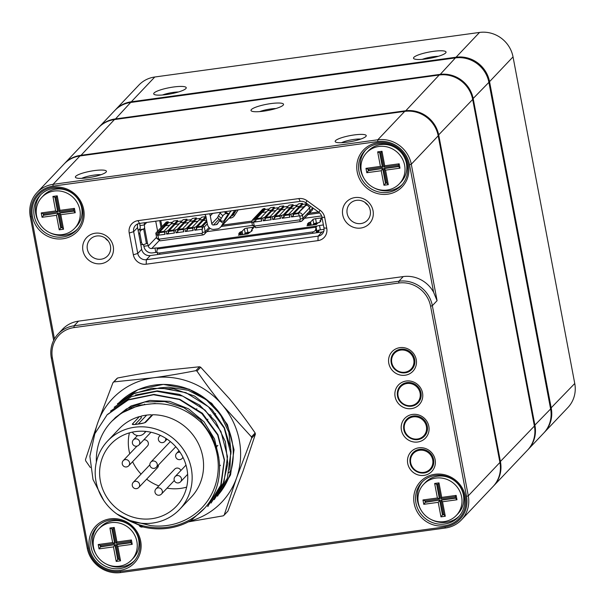 <?xml version="1.0" encoding="UTF-8"?>
<svg xmlns="http://www.w3.org/2000/svg" width="605" height="605" viewBox="0 0 605 605"><rect width="100%" height="100%" fill="white"/><g stroke="black" fill="none" stroke-linecap="round" stroke-linejoin="round"><path stroke-width="0.91" d="M131.603 559.958L133.395 558.067A22.574 21.425 -136.5 0 0 138.658 539.569A22.574 21.425 -136.5 0 0 122.936 521.714A22.574 21.425 -136.5 0 0 100.627 527.008L98.834 528.906A22.574 21.425 -136.5 0 0 100.475 559.98A22.574 21.425 -136.5 0 0 131.603 559.958A22.574 21.425 -136.5 0 0 136.866 541.46A22.574 21.425 -136.5 0 0 121.144 523.605A22.574 21.425 -136.5 0 0 98.834 528.906M99.031 548.886L98.207 544.53L112.643 542.549L109.898 528.036L114.224 527.439L116.969 541.959L131.406 539.978L132.223 544.334L117.793 546.315L120.539 560.827L116.205 561.425L113.46 546.905L99.031 548.886L100.854 546.549L100.634 545.392M113.46 546.905L114.958 544.916L117.703 559.428L119.147 559.232L116.402 544.712L130.831 542.738L130.559 541.286L116.13 543.26L113.385 528.747L111.94 528.944L114.685 543.464L100.248 545.445L100.528 546.897L115.283 544.568L100.854 546.549M116.205 561.425L118.028 559.088L115.283 544.568M119.087 558.937L118.028 559.088M117.793 546.315L116.402 544.712L116.727 544.371L130.778 542.443M112.643 542.549L114.685 543.464L115.011 543.116L112.326 528.891M130.831 542.738L132.223 544.334M130.559 541.286L131.406 539.978M120.539 560.827L119.147 559.232M116.13 543.26L116.969 541.959M113.385 528.747L114.224 527.439M111.94 528.944L109.898 528.036M98.207 544.53L100.248 545.445M456.352 515.392L458.151 513.501A22.574 21.425 -136.5 0 0 463.415 495.003A22.574 21.425 -136.5 0 0 447.692 477.148A22.574 21.425 -136.5 0 0 425.375 482.442L423.583 484.34A22.574 21.425 -136.5 0 0 425.232 515.415A22.574 21.425 -136.5 0 0 456.352 515.392A22.574 21.425 -136.5 0 0 461.623 496.894A22.574 21.425 -136.5 0 0 445.9 479.039A22.574 21.425 -136.5 0 0 423.583 484.34M423.78 504.32L422.955 499.964L437.392 497.983L434.647 483.471L438.98 482.873L441.726 497.393L456.155 495.412L456.979 499.768L442.542 501.749L445.288 516.262L440.962 516.859L438.217 502.339L423.78 504.32L425.602 501.984L425.383 500.827M438.217 502.339L439.714 500.35L442.452 514.863L443.896 514.666L441.151 500.146L455.588 498.165L455.315 496.72L440.879 498.694L438.133 484.181L436.697 484.378L439.434 498.898L425.005 500.88L425.277 502.324L440.039 500.002L425.602 501.984M440.962 516.859L442.777 514.522L440.039 500.002M443.843 514.371L442.777 514.522M442.542 501.749L441.151 500.146L441.484 499.806L455.535 497.877M437.392 497.983L439.434 498.898L439.759 498.55L437.075 484.325M455.588 498.165L456.979 499.768M455.315 496.72L456.155 495.412M445.288 516.262L443.896 514.666M440.879 498.694L441.726 497.393M438.133 484.181L438.98 482.873M436.697 484.378L434.647 483.471M422.955 499.964L425.005 500.88M399.368 183.791L401.16 181.901A22.574 21.425 -136.5 0 0 406.431 163.395A22.574 21.425 -136.5 0 0 390.709 145.54A22.574 21.425 -136.5 0 0 368.392 150.842L366.6 152.732A22.574 21.425 -136.5 0 0 368.248 183.814A22.574 21.425 -136.5 0 0 399.368 183.791A22.574 21.425 -136.5 0 0 404.632 165.294A22.574 21.425 -136.5 0 0 388.917 147.431A22.574 21.425 -136.5 0 0 366.6 152.732M366.796 172.72L365.972 168.364L380.409 166.383L377.664 151.863L381.997 151.273L384.735 165.785L399.171 163.804L399.996 168.16L385.559 170.141L388.304 184.661L383.971 185.251L381.233 170.739L366.796 172.72L368.619 170.376L368.4 169.218M381.233 170.739L382.723 168.742L385.468 183.262L386.913 183.058L384.167 168.545L398.604 166.564L398.332 165.112L383.895 167.093L381.15 152.573L379.706 152.778L382.451 167.29L368.022 169.271L368.294 170.723L383.056 168.402L368.619 170.376M383.971 185.251L385.793 182.914L383.056 168.402M386.86 182.77L385.793 182.914M385.559 170.141L384.167 168.545L384.493 168.198L398.551 166.269M380.409 166.383L382.451 167.29L382.776 166.95L380.091 152.725M398.604 166.564L399.996 168.16M398.332 165.112L399.171 163.804M388.304 184.661L386.913 183.058M383.895 167.093L384.735 165.785M381.15 152.573L381.997 151.273M379.706 152.778L377.664 151.863M365.972 168.364L368.022 169.271M74.619 228.357L76.412 226.467A22.574 21.425 -136.5 0 0 81.675 207.961A22.574 21.425 -136.5 0 0 65.953 190.106A22.574 21.425 -136.5 0 0 43.643 195.407L41.851 197.298A22.574 21.425 -136.5 0 0 43.492 228.38A22.574 21.425 -136.5 0 0 74.619 228.357A22.574 21.425 -136.5 0 0 79.883 209.859A22.574 21.425 -136.5 0 0 64.16 191.997A22.574 21.425 -136.5 0 0 41.851 197.298M42.047 217.286L41.223 212.93L55.652 210.948L52.915 196.428L57.241 195.838L59.986 210.351L74.423 208.37L75.239 212.726L60.81 214.707L63.548 229.227L59.222 229.817L56.477 215.304L42.047 217.286L43.87 214.941L43.651 213.784M56.477 215.304L57.974 213.308L60.719 227.828L62.164 227.624L59.419 213.111L73.848 211.13L73.576 209.678L59.146 211.659L56.401 197.139L54.957 197.343L57.702 211.856L43.265 213.837L43.537 215.289L58.299 212.968L43.87 214.941M59.222 229.817L61.044 227.48L58.299 212.968M62.103 227.336L61.044 227.48M60.81 214.707L59.419 213.111L59.744 212.763L73.795 210.835M55.652 210.948L57.702 211.856L58.027 211.516L55.335 197.29M73.848 211.13L75.239 212.726M73.576 209.678L74.423 208.37M63.548 229.227L62.164 227.624M59.146 211.659L59.986 210.351M56.401 197.139L57.241 195.838M54.957 197.343L52.915 196.428M41.223 212.93L43.265 213.837M445.484 527.999L120.728 572.564A29.35 27.853 43.5 0 1 87.233 548.122L51.304 357.963A29.35 27.853 43.5 0 1 58.148 333.915A29.35 27.853 43.5 0 1 74.097 325.793L398.854 281.227A29.35 27.853 43.5 0 1 432.348 305.669L468.278 495.835A29.35 27.853 43.5 0 1 461.433 519.884A29.35 27.853 43.5 0 1 445.484 527.999L444.879 526.894A27.845 26.423 -136.5 0 0 466.508 496.372L430.579 306.213A27.845 26.423 -136.5 0 0 398.801 283.019L74.044 327.585A27.845 26.423 -136.5 0 0 52.423 358.107L88.353 548.266A27.845 26.423 -136.5 0 0 120.13 571.46L444.879 526.894M347.278 142.175A15.806 3.017 169.3 0 1 335.586 142.016A15.806 3.017 169.3 0 1 350.144 135.596A15.806 3.017 169.3 0 1 366.048 136.261A15.806 3.017 169.3 0 1 347.278 142.175M87.475 177.825A15.806 3.017 169.3 0 1 75.784 177.666A15.806 3.017 169.3 0 1 90.342 171.253A15.806 3.017 169.3 0 1 106.246 171.911A15.806 3.017 169.3 0 1 87.475 177.825M461.433 519.884L493.075 486.496A29.35 27.853 -136.5 0 0 499.919 462.447L438.202 135.83A29.35 27.853 -136.5 0 0 404.707 111.388L79.958 155.954A29.35 27.853 -136.5 0 0 64.009 164.076L37.094 192.466A29.35 27.853 43.5 0 1 53.043 184.351L377.8 139.785A29.35 27.853 43.5 0 1 411.294 164.227L437.075 300.677L433.619 292.276L409.524 164.772A27.845 26.423 -136.5 0 0 377.747 141.578L52.998 186.143A27.845 26.423 -136.5 0 0 31.369 216.666L54.458 338.853M113.241 246.386A15.806 14.996 43.5 0 1 93.004 262.706A15.806 14.996 43.5 0 1 88.012 236.305A15.806 14.996 43.5 0 1 113.241 246.386M373.043 210.729A15.806 14.996 43.5 0 1 352.806 227.049A15.806 14.996 43.5 0 1 347.815 200.648A15.806 14.996 43.5 0 1 373.043 210.729M324.719 217.52L326.753 228.251A11.291 10.708 43.5 0 1 317.98 240.624L146.221 264.196A11.291 10.708 43.5 0 1 133.342 254.796L129.228 233.023A11.291 10.708 43.5 0 1 137.993 220.651L298.772 198.584A11.291 10.708 43.5 0 1 307.03 200.724L320.098 210.26A11.291 10.708 43.5 0 1 324.719 217.52L321.928 217.157A7.525 7.139 -136.5 0 0 318.843 212.31L305.782 202.781A7.525 7.139 -136.5 0 0 300.277 201.352L139.498 223.419A7.525 7.139 -136.5 0 0 135.407 225.499A7.525 7.139 -136.5 0 0 133.652 231.662L137.766 253.442A7.525 7.139 -136.5 0 0 146.35 259.704L318.109 236.139A7.525 7.139 -136.5 0 0 322.2 234.052A7.525 7.139 -136.5 0 0 323.955 227.888L321.928 217.157M408.443 164.915A26.711 25.35 43.5 0 1 374.23 192.503A26.711 25.35 43.5 0 1 365.798 147.877A26.711 25.35 43.5 0 1 408.443 164.915M83.687 209.481A26.711 25.35 43.5 0 1 49.474 237.069A26.711 25.35 43.5 0 1 41.042 192.443A26.711 25.35 43.5 0 1 83.687 209.481M58.148 333.915L62.549 329.264A29.35 27.853 43.5 0 1 78.506 321.149L403.255 276.576A29.35 27.853 43.5 0 1 433.619 292.276M89.434 548.122A26.711 25.35 43.5 0 1 123.647 520.534A26.711 25.35 43.5 0 1 132.079 565.161A26.711 25.35 43.5 0 1 89.434 548.122M414.183 503.557A26.711 25.35 43.5 0 1 448.396 475.969A26.711 25.35 43.5 0 1 456.836 520.595A26.711 25.35 43.5 0 1 414.183 503.557M388.803 363.325A14.301 13.567 43.5 0 1 407.112 348.556A14.301 13.567 43.5 0 1 411.627 372.446A14.301 13.567 43.5 0 1 388.803 363.325M395.11 396.714A14.301 13.567 43.5 0 1 413.419 381.944A14.301 13.567 43.5 0 1 417.934 405.834A14.301 13.567 43.5 0 1 395.11 396.714M401.417 430.102A14.301 13.567 43.5 0 1 419.726 415.333A14.301 13.567 43.5 0 1 424.241 439.222A14.301 13.567 43.5 0 1 401.417 430.102M407.725 463.483A14.301 13.567 43.5 0 1 426.041 448.721A14.301 13.567 43.5 0 1 430.548 472.603A14.301 13.567 43.5 0 1 407.725 463.483M53.648 340.35L30.25 216.522A29.35 27.853 43.5 0 1 37.094 192.466M137.819 223.858A7.525 7.139 -136.5 0 0 137.562 227.533L141.676 249.305A7.525 7.139 -136.5 0 0 150.267 255.575L322.026 232.002A7.525 7.139 -136.5 0 0 323.705 231.564M317.383 223.434L313.692 223.941M248.829 232.842L245.138 233.349M415.953 503.012A25.206 23.92 -136.5 0 0 433.513 522.954A25.206 23.92 -136.5 0 0 458.431 517.033A25.206 23.92 -136.5 0 0 456.586 482.329A25.206 23.92 -136.5 0 0 421.836 482.351A25.206 23.92 -136.5 0 0 415.953 503.012M422.676 481.512A25.206 23.92 -136.5 0 0 417.586 501.288A25.206 23.92 -136.5 0 0 420.974 510.007M430.858 519.377A25.206 23.92 -136.5 0 0 459.218 516.156M91.204 547.578A25.206 23.92 -136.5 0 0 108.756 567.52A25.206 23.92 -136.5 0 0 133.675 561.599A25.206 23.92 -136.5 0 0 131.837 526.894A25.206 23.92 -136.5 0 0 97.08 526.917A25.206 23.92 -136.5 0 0 91.204 547.578M97.919 526.078A25.206 23.92 -136.5 0 0 92.837 545.854A25.206 23.92 -136.5 0 0 96.225 554.573M106.109 563.943A25.206 23.92 -136.5 0 0 134.469 560.722M34.22 215.97A25.206 23.92 -136.5 0 0 51.773 235.912A25.206 23.92 -136.5 0 0 76.691 229.998A25.206 23.92 -136.5 0 0 82.575 209.338A25.206 23.92 -136.5 0 0 65.015 189.395A25.206 23.92 -136.5 0 0 40.096 195.317A25.206 23.92 -136.5 0 0 34.22 215.97M39.234 222.965A25.206 23.92 43.5 0 1 35.854 214.253A25.206 23.92 43.5 0 1 40.936 194.477M77.485 229.113A25.206 23.92 43.5 0 1 49.126 232.335M358.969 171.404A25.206 23.92 -136.5 0 0 376.529 191.346A25.206 23.92 -136.5 0 0 401.44 185.432A25.206 23.92 -136.5 0 0 407.324 164.772A25.206 23.92 -136.5 0 0 389.771 144.829A25.206 23.92 -136.5 0 0 364.853 150.751A25.206 23.92 -136.5 0 0 358.969 171.404M363.991 178.399A25.206 23.92 43.5 0 1 360.603 169.687A25.206 23.92 43.5 0 1 365.692 149.911M402.234 184.548A25.206 23.92 43.5 0 1 373.875 187.769M370.252 210.366A12.04 11.427 -136.5 0 0 361.866 200.837A12.04 11.427 -136.5 0 0 349.97 203.666A12.04 11.427 -136.5 0 0 350.847 220.243A12.04 11.427 -136.5 0 0 367.447 220.235A12.04 11.427 -136.5 0 0 370.252 210.366M364.974 202.38A12.04 11.427 -136.5 0 0 367.931 205.171M87.354 249.184A12.04 11.427 -136.5 0 0 95.741 258.713A12.04 11.427 -136.5 0 0 107.645 255.885A12.04 11.427 -136.5 0 0 110.45 246.016A12.04 11.427 -136.5 0 0 102.064 236.495A12.04 11.427 -136.5 0 0 90.168 239.323A12.04 11.427 -136.5 0 0 87.354 249.184M108.129 240.828A12.04 11.427 43.5 0 1 105.172 238.03M360.792 139.059A12.04 2.299 -10.7 0 0 341.5 142.704M100.99 174.716A12.04 2.299 -10.7 0 0 81.698 178.362M144.338 404.556A48.914 46.419 43.5 0 1 144.61 404.125M144.217 404.579A48.914 46.419 43.5 0 1 144.497 404.14M131.164 408.405A60.197 57.135 43.5 0 1 131.368 407.793M129.712 408.995A60.197 57.135 43.5 0 1 129.931 408.405M220.825 491.608A69.227 65.703 43.5 0 1 218.753 492.871M207.961 419.174L207.893 419.235A4.515 4.288 -136.5 0 0 207.621 419.552M196.421 409.078A4.515 4.288 -136.5 0 0 196.859 408.753M220.28 465.427A48.914 46.419 43.5 0 1 219.645 466.077A48.914 46.419 43.5 0 0 220.439 465.253M121.968 399.958A68.1 64.629 -136.5 0 0 121.272 400.964M231.171 470.161A60.197 57.135 43.5 0 1 228.796 472.845M107.849 414.372L128.653 399.58L153.957 394.415L179.798 399.3L202.388 413.268L217.944 434.685L224.478 459.838L221.158 484.892L207.954 505.946M135.467 395.012L157.27 390.898L179.443 394.415L199.514 405.048L215.478 421.299L225.385 441.62L227.782 463.611L222.927 484.734L210.994 503.11L224.024 481.761L227.518 456.662L220.931 431.478L205.178 410.243L182.71 396.086L156.808 391.291L131.512 396.562L110.511 411.143M114.262 407.362L131.217 394.543L151.794 388.289L173.665 388.811L194.507 396.025L211.984 409.57L224.425 427.788L230.739 448.645L229.9 470.062M116.81 513.94L142.825 526.894A68.1 64.629 -136.5 0 0 191.203 520.33L204.709 508.094A66.974 63.555 -136.5 0 1 167.789 527.182A66.974 63.555 -136.5 0 1 126.679 519.476M217.482 496.198L230.55 474.94L234.037 449.749L227.442 424.642L211.72 403.323L189.221 389.219L163.342 384.387L138.038 389.65L117.438 403.83M214.238 499.647L227.314 478.336L230.762 453.198L224.198 428.06L208.43 406.779L185.962 392.668L160.083 387.828L134.779 393.114L114.171 407.278M207.719 506.551L220.742 485.248L224.281 460.118L217.649 434.942L201.949 413.699L179.435 399.519L153.579 394.747L128.245 399.981L107.259 414.606L94.819 433.74L89.873 456.283L93.011 479.5L103.826 500.577M142.825 526.894L126.218 519.279M175.684 446.634A3.766 3.569 43.5 0 1 175.11 447.443L156.355 467.234A3.766 3.569 -136.5 0 0 152.936 461.018A3.766 3.569 -136.5 0 0 150.895 462.061A3.766 3.766 0 0 0 151.038 467.378A3.766 3.766 0 0 0 156.355 467.234A3.766 3.569 -136.5 0 1 154.313 468.278M150.895 462.061L169.65 442.27A3.766 3.569 43.5 0 1 170.429 441.658M143.778 439.858A3.766 3.569 43.5 0 1 147.454 446.029L128.691 465.82A3.766 3.569 -136.5 0 0 125.28 459.603A3.766 3.569 -136.5 0 0 123.231 460.639A3.766 3.766 0 0 0 123.375 465.963A3.766 3.766 0 0 0 128.691 465.82A3.766 3.569 -136.5 0 1 126.649 466.856M158.404 465.071A3.766 3.569 43.5 0 1 157.474 467.733L138.719 487.524A3.766 3.569 -136.5 0 0 135.301 481.308A3.766 3.569 -136.5 0 0 133.259 482.351A3.766 3.766 0 0 0 133.403 487.668A3.766 3.766 0 0 0 138.719 487.524A3.766 3.569 -136.5 0 1 136.677 488.568M159.387 495.132A3.766 3.569 -136.5 0 0 162.306 491.003A3.766 3.569 -136.5 0 0 155.969 488.916L174.724 469.125A3.766 3.569 43.5 0 1 180.865 470.539M186.65 487.123A45.148 42.849 43.5 0 1 180.608 488.401A45.148 42.849 43.5 0 1 167.056 488.152M158.812 485.913A45.148 42.849 43.5 0 1 146.652 479.152M141.063 474.116A45.148 42.849 43.5 0 1 132.601 461.691M129.75 453.765A45.148 42.849 43.5 0 1 129.41 432.87M151.9 518.689A45.148 42.849 43.5 0 1 105.278 494.693A45.148 42.849 43.5 0 1 110.904 444.085A45.148 42.849 43.5 0 1 135.444 431.599A45.148 42.849 43.5 0 1 182.075 455.595A45.148 42.849 43.5 0 1 176.448 506.204A45.148 42.849 43.5 0 1 151.9 518.689M134.628 427.243A49.663 47.137 43.5 0 1 185.916 453.644A49.663 47.137 43.5 0 1 179.723 509.304A49.663 47.137 43.5 0 1 152.725 523.045A49.663 47.137 43.5 0 1 101.436 496.644A49.663 47.137 43.5 0 1 107.629 440.984A49.663 47.137 43.5 0 1 134.628 427.243M135.081 424.415L141.351 417.798A1.505 1.429 -136.5 0 0 139.43 416.588L132.419 423.992C131.898 424.718 133.607 424.77 137.562 424.143C141.744 423.651 144.497 422.986 145.813 422.154L144.731 422.653M141.351 417.798L141.041 416.157A49.663 47.137 43.5 0 1 151.144 414.773L151.318 415.695M107.629 440.984L119.049 428.937A49.663 47.137 43.5 0 1 139.43 416.588M151.742 415.249A1.505 1.429 43.5 0 1 152.831 414.75A49.663 47.137 43.5 0 1 198.909 444.705A49.663 47.137 43.5 0 1 191.142 497.265L179.723 509.304M96.361 462.137A60.197 57.135 -136.5 0 1 111.403 421.685A60.197 57.135 -136.5 0 1 138.447 406.106C161.724 400.003 182.597 405.411 201.072 422.343A64.712 61.415 43.5 0 1 215.183 485.633A64.712 61.415 43.5 0 1 166.889 525.518A64.712 61.415 43.5 0 1 150.811 525.647L141.842 523.295M128.033 520.035L150.811 525.647M201.072 422.343C224.334 445.711 225.771 485.225 204.709 508.094M114.375 418.554L126.422 408.942L144.769 401.985L164.636 401.561L183.822 407.649L200.179 419.575L211.871 435.955L215.698 445.719M160.136 387.828L168.5 387.162L188.276 390.316L206.199 399.671L220.228 414.236L228.834 432.242L231.034 451.731L230.823 454.302M218.851 457.66L214.533 438.943L204.029 421.821L188.526 408.829L169.778 401.38L149.851 400.412L131.013 405.985L115.26 417.616M155.243 403.459L139.089 405.244L121.227 413.223L112.001 421.065M94.872 433.619A75.247 71.413 43.5 0 1 97.806 422.653A75.247 71.413 43.5 0 1 153.451 377.785A75.247 71.413 43.5 0 1 222.806 405.494A75.247 71.413 43.5 0 1 236.517 478.079A75.247 71.413 43.5 0 1 189.758 521.147M219.018 493.907A67.722 64.274 -136.5 0 0 223.706 419.189A67.722 64.274 -136.5 0 0 154.82 385.037A67.722 64.274 -136.5 0 0 118.852 402.907M117.574 378.012C133.161 375.002 147.295 372.627 159.97 370.895L199.544 366.766L195.846 370.668C180.26 373.678 166.125 376.053 153.451 377.785L113.876 381.914L117.574 378.012A86.538 82.129 43.5 0 0 116.667 378.745L112.969 382.655L97.806 422.653L85.471 459.664A86.538 82.129 43.5 0 0 85.698 460.859L90.357 467.529M139.498 525.949L140.171 526.622A86.538 82.129 43.5 0 0 141.305 527.076L143.052 526.947M224.183 515.097L236.517 478.079L251.68 438.08L255.378 434.178L243.044 471.197L227.881 511.195L224.183 515.097A86.538 82.129 43.5 0 1 223.275 515.831L188.397 521.865M112.969 382.655A86.538 82.129 43.5 0 1 113.876 381.914M222.806 405.494C214.359 395.322 205.753 383.865 196.98 371.122L200.679 367.22L229.325 398.612C237.773 408.783 246.379 420.241 255.151 432.983L251.453 436.893L222.806 405.494M195.846 370.668A86.538 82.129 43.5 0 1 196.98 371.122M251.453 436.893A86.538 82.129 43.5 0 1 251.68 438.08M255.151 432.983A86.538 82.129 43.5 0 1 255.378 434.178M199.544 366.766A86.538 82.129 43.5 0 1 200.679 367.22M209.852 414.985A6.02 5.71 43.5 0 1 210.268 414.614M214.76 413.465A6.02 5.71 43.5 0 1 215.607 413.669M217.059 446.566A6.02 5.71 43.5 0 1 216.454 447.14M217.868 445.371A6.02 5.71 43.5 0 1 216.439 445.938M196.338 217.906L196.534 218.927L187.89 228.047L187.149 230.323L186.718 228.062L196.338 217.906L192.443 218.443L189.667 221.37L193.57 220.833L193.759 221.853L197.918 221.279L193.759 221.853L193.57 220.833L189.667 221.37L182.823 228.599L183.814 231.738L176.025 232.812L177.764 231.617L177.333 229.348L184.185 222.126L180.29 222.655L173.438 229.885L174.437 233.031L166.64 234.097L166.148 231.488L164.56 231.7L164.061 231.171L170.905 223.948L174.807 223.411L170.905 223.948L173.68 221.022L177.575 220.485L177.772 221.498L181.923 220.931M201.609 226.164L197.268 226.762L203.144 220.56L206.623 220.084L203.144 220.56L202.947 219.547L199.053 220.084L192.201 227.314L193.199 230.452L185.402 231.526L184.911 228.909L183.323 229.129L182.823 228.599M192.231 227.45L187.89 228.047M186.718 228.062L184.911 228.909M202.365 228.093L201.707 226.157L202.94 225.99L203.552 226.489L202.365 228.093L202.562 229.136L201.586 226.02L206.721 220.606M197.268 226.762L196.527 229.038L196.103 226.777L202.947 219.547L203.144 220.56L206.154 217.603M196.103 226.777L192.708 227.843L192.201 227.314M166.64 234.097L168.379 232.902L169.128 230.618L174.996 224.425L174.807 223.411L174.996 224.425L179.156 223.858L174.996 224.425L177.772 221.498M168.379 232.902L167.956 230.641L177.575 220.485M169.128 230.618L173.469 230.029M186.96 219.199L183.065 219.728L180.29 222.655L184.185 222.126L186.96 219.199L187.149 220.212L184.381 223.139L184.185 222.126L184.381 223.139L188.533 222.564L184.381 223.139L178.505 229.333L177.764 231.617M182.846 228.735L178.505 229.333M177.333 229.348L173.945 230.414L173.438 229.885M168.387 222.791L165.611 225.71L169.771 225.143L165.611 225.71L159.743 231.912L159.002 234.188L158.571 231.927L165.422 224.697L163.91 224.909L165.422 224.697L165.611 225.71L165.422 224.697L168.198 221.77L168.387 222.791L172.546 222.216M158.571 231.927L157.118 234.309L155.878 233.031L155.961 233.628L155.878 233.031L163.252 225.241A1.202 1.142 43.5 0 1 163.91 224.909A1.202 1.142 -136.5 0 0 163.252 225.241L166.027 222.315A1.202 1.142 -136.5 0 1 166.678 221.982L168.198 221.77M167.956 230.641L166.148 231.488M164.56 231.7L165.052 234.316L164.061 231.171M159.743 231.912L164.084 231.314M155.878 233.031L166.678 221.982M201.949 233.273A2.261 0.567 82.2 0 0 202.743 234.99L160.166 240.835A2.261 0.567 82.2 0 1 159.372 239.119L201.949 233.273A0.756 0.711 43.5 0 0 202.531 232.449A2.261 0.431 -10.7 0 0 205.186 231.632L204.309 226.988L203.552 226.489M165.052 234.316L157.315 235.345L157.118 234.309M157.315 235.345L159.002 234.188M159.879 232.638L164.22 232.04M202.562 229.136A2.231 0.673 167.5 0 1 201.934 229.257L194.787 230.233L194.296 227.624M192.708 227.843L193.199 230.452M183.323 229.129L183.814 231.738M175.526 230.195L176.025 232.812M173.945 230.414L174.437 233.031M169.264 231.344L173.605 230.755M182.982 229.461L178.641 230.059M187.149 230.323L185.402 231.526M192.367 228.176L188.026 228.773M196.527 229.038L194.787 230.233M201.745 226.89L197.404 227.488M279.691 216.197L275.351 216.787L274.466 218.345L274.042 216.076L280.894 208.854L276.992 209.383L270.14 216.613L271.138 219.759L263.341 220.825L265.088 219.63L264.657 217.369L271.509 210.139L267.614 210.676L271.509 210.139L271.698 211.153L271.509 210.139L274.284 207.213L274.473 208.226L278.633 207.659M279.525 215.327L289.145 205.171L293.047 204.641L290.271 207.56L286.377 208.097L290.271 207.56L290.46 208.581L294.62 208.007L290.46 208.581L290.271 207.56L283.42 214.79L280.024 215.856L279.525 215.327L280.523 218.473L272.726 219.539L274.466 218.345M280.024 215.856L280.523 218.473M283.42 214.79L283.851 217.059L282.112 218.254L281.612 215.637M289.069 214.904L284.728 215.501L283.851 217.059M288.91 214.041L298.53 203.885L302.424 203.348L299.656 206.275L295.754 206.812L299.656 206.275L299.846 207.296L304.005 206.721L299.846 207.296L299.656 206.275L292.805 213.504L289.409 214.571L288.91 214.041L289.901 217.18L282.112 218.254M289.409 214.571L289.901 217.18M292.805 213.504L293.228 215.766L291.489 216.961L290.997 214.351M283.662 205.927L279.767 206.464L276.992 209.383L280.894 208.854L283.662 205.927L283.858 206.94L281.083 209.867L280.894 208.854L281.083 209.867L285.242 209.3L281.083 209.867L275.214 216.061L275.351 216.787M279.548 215.471L275.214 216.061M293.047 204.641L293.236 205.655L284.592 214.775L284.728 215.501M288.933 214.178L284.592 214.775M302.424 203.348L302.621 204.369L293.977 213.489L293.228 215.766M298.318 212.892L293.977 213.489M306.939 203.62L305.139 205.526L306.001 205.405A3.01 2.859 43.5 0 1 309.442 207.916A3.01 2.859 -136.5 0 0 306.001 205.405L305.139 205.526L298.288 212.748L299.286 215.894L291.489 216.961M299.286 215.894L298.288 212.748M299.21 215.516A0.756 0.711 43.5 0 1 299.77 216.129L300.322 219.025A2.261 0.431 -10.7 0 0 302.976 218.216L309.987 210.812L309.442 207.916L309.987 210.812A3.01 2.859 43.5 0 1 309.284 213.285A3.01 2.859 -136.5 0 0 309.987 210.812L312.755 207.87M259.628 212.378A3.01 2.859 43.5 0 1 261.262 211.546L262.124 211.425L261.262 211.546A3.01 2.859 -136.5 0 0 259.628 212.378L252.61 219.781A3.01 2.859 43.5 0 1 254.251 218.942L264.037 208.619A3.01 2.859 -136.5 0 0 262.396 209.451L259.628 212.378M264.657 217.369L261.262 218.435L261.761 221.044L253.964 222.111L254.024 219.842L262.124 211.425L262.32 212.446L262.124 211.425L264.899 208.498L265.088 209.519L269.248 208.944M260.785 218.042L256.444 218.639L262.32 212.446L266.472 211.871L262.32 212.446L265.088 209.519M255.28 218.655L255.703 220.916L256.444 218.639M261.262 218.435L260.763 217.898L270.382 207.749L274.284 207.213M265.088 219.63L265.829 217.354L271.698 211.153L275.857 210.585L271.698 211.153L274.473 208.226M265.829 217.354L270.17 216.756M274.042 216.076L270.647 217.142L270.14 216.613M298.454 213.618L294.113 214.215M253.964 222.111L255.703 220.916M260.929 218.768L256.588 219.365M261.761 221.044L260.763 217.898M263.341 220.825L262.85 218.216M265.966 218.08L270.306 217.482M270.647 217.142L271.138 219.759M272.235 216.923L272.726 219.539M209.542 213.807A7.525 7.139 43.5 0 1 210.275 215.909L211.758 223.752A1.505 1.429 -136.5 0 0 213.474 224.999L216.363 224.606A1.505 1.429 -136.5 0 0 217.339 223.994L219.464 220.704L223.207 223.222L221.075 226.512A6.02 5.71 43.5 0 1 220.454 227.298L230.573 216.628A6.02 5.71 -136.5 0 0 231.186 215.841L234.74 210.343L231.186 215.841A6.02 5.71 43.5 0 1 230.573 216.628L235.421 211.5M206.781 231.677L252.436 225.415L206.781 231.677M304.565 218.261L321.588 215.924L304.565 218.261M155.727 221.188L157.618 231.186L155.727 221.188M205.723 216.62L201.828 217.157L199.053 220.084L202.947 219.547L205.723 216.62L205.912 217.641M307.65 214.117A3.01 2.859 -136.5 0 0 309.284 213.285L302.273 220.681A3.01 2.859 43.5 0 1 300.64 221.513A2.261 0.567 82.2 0 1 300.526 221.574L302.273 220.681A3.01 2.859 43.5 0 0 302.976 218.216L302.424 215.312A3.01 2.859 -136.5 0 0 298.991 212.809A2.261 0.567 82.2 0 0 298.772 213.701M236.313 210.132L233.538 214.42A4.515 4.288 43.5 0 1 230.981 216.189M230.618 216.257L230.573 218.05A6.02 5.717 -136.5 0 0 234.46 215.599L238.166 209.874M159.712 220.643L161.021 227.593M160.771 220.5L161.936 226.633M222.527 225.113L251.892 221.082M309.367 213.194L318.366 211.962M221.233 226.482L251.839 222.277M308.074 214.563L319.637 212.975M233.893 213.875A4.515 4.288 43.5 0 1 232.774 214.299M230.573 218.05L229.015 218.269M283.858 206.94L288.01 206.373M293.236 205.655L297.395 205.087M302.621 204.369L306.773 203.794M309.284 213.285L312.059 210.359A3.01 2.859 -136.5 0 0 312.762 207.893M264.037 208.619L264.899 208.498M187.149 220.212L191.309 219.645M196.534 218.927L200.694 218.352M220.454 227.298A6.02 5.71 43.5 0 1 217.187 228.962L214.291 229.355A6.02 5.71 43.5 0 1 207.424 224.342L205.942 216.507A3.01 2.859 -136.5 0 0 204.588 214.48M144.852 222.678A3.01 2.859 -136.5 0 0 144.315 224.962L139.982 225.559A7.525 7.139 43.5 0 1 139.899 223.358M311.174 225.09L310.592 221.99L308.633 222.731L309.132 225.37M316.513 224.357L307.242 225.627A4.53 1.134 82.2 0 0 306.969 225.816L308.542 224.152L307.302 224.168L308.633 222.731M322.162 218.39L319.969 220.704L320.922 220.991L319.591 222.428L317.92 222.867L316.354 224.523M322.079 217.944A2.261 0.431 -10.7 0 0 320.65 217.997L320.96 219.66M310.592 221.99L312.944 219.509A2.261 0.431 -10.7 0 1 315.598 218.692L320.65 217.997M242.62 234.498L242.03 231.397L240.072 232.138L238.741 233.575L239.981 233.56L238.408 235.216A4.53 1.134 82.2 0 1 238.68 235.035L247.952 233.764M252.247 230.55L247.793 233.931M252.209 230.323L251.415 230.112L253.767 227.631A2.261 0.431 -10.7 0 0 253.82 227.503A2.261 0.431 -10.7 0 0 252.088 227.412L247.037 228.1A2.261 0.431 -10.7 0 0 244.382 228.917L242.03 231.397M156.574 237.273L148.286 246.008A3.01 2.859 -136.5 0 0 151.726 248.519L154.971 248.073A3.01 0.575 -10.7 0 1 156.952 248.012L317.058 226.043A3.01 0.575 -10.7 0 1 319.516 225.491L322.76 225.045A3.01 2.859 -136.5 0 0 323.388 224.886M143.861 228.97A4.53 0.862 169.3 0 1 143.672 229.053L141.336 229.991L138.031 230.013L143.861 228.97L144.565 227.805A3.01 0.756 82.2 0 0 144.383 225.325M148.286 246.008L148.217 245.645A3.01 0.756 82.2 0 0 147.567 243.664L146.607 243.49A4.53 0.862 -10.7 0 1 146.41 243.573L143.672 229.053M225.211 211.652L228.524 213.883L231.087 211.032A3.01 2.859 -136.5 0 1 231.239 210.827M223.207 223.222L229.658 213.126M219.993 219.857L219.464 220.704M318.843 222.716L316.423 223.048A2.261 0.431 169.3 0 0 313.768 223.865L312.815 224.863M250.288 232.123L247.861 232.456L247.037 228.1M244.261 234.271L245.207 233.273A2.261 0.431 169.3 0 1 247.861 232.456M324.083 229.318A7.525 7.139 43.5 0 1 323.584 229.401L320.332 229.847L319.516 225.491M316.876 232.713L317.882 230.399A3.01 0.575 169.3 0 1 320.332 229.847M157.066 252.323A3.01 0.575 -10.7 0 0 155.795 252.429L152.551 252.875A7.525 7.139 43.5 0 1 143.96 246.606L143.892 246.243A3.01 0.756 -97.8 0 0 143.423 244.617M138.923 229.65L140.239 228.403A3.01 0.756 82.2 0 0 140.05 225.922M144.565 227.805L147.567 243.664L146.607 243.49M228.524 213.883A4.53 1.407 -147.1 0 1 228.35 213.868L226.24 213.618A3.01 1.535 -46 0 0 222.905 215.804L221.241 218.382A3.01 1.535 -46 0 0 220.931 220.757A3.01 1.535 -46 0 0 221.468 220.999L223.578 221.249A4.53 1.407 32.9 0 0 223.752 221.264L224.16 221.619L223.752 221.264M157.285 248.776L156.952 248.012L157.285 248.776A4.53 1.134 82.2 0 0 157.247 248.98L156.892 251.355A3.01 1.891 160.1 0 0 156.945 251.982L157.867 254.531M159.932 254.251L159.47 252.973L312.467 231.98A3.01 1.891 160.1 0 0 315.659 229.567L316.022 227.193A4.53 1.134 -97.8 0 1 316.052 226.988L317.058 226.043M240.223 234.823L239.981 233.56M308.542 224.152L308.777 225.415M221.241 218.382L218.443 215.682L220.114 213.104A3.01 1.535 134 0 1 220.787 212.264M218.443 215.682A3.01 1.535 134 0 0 218.133 218.057L220.931 220.757M319.259 230.036L318.457 232.108L317.837 230.437M318.457 232.108L316.937 232.32M138.726 233.696L139.914 233.689L141.555 242.401L140.375 242.408M146.41 243.573L144.081 244.511A3.01 2.049 -90.3 0 1 143.544 244.617A3.01 2.049 -90.3 0 1 141.555 242.401M139.914 233.689A3.01 2.049 -90.3 0 1 141.336 229.991M159.47 252.973A3.01 1.891 160.1 0 1 156.945 251.982M263.667 111.161A16.554 3.161 169.3 0 1 251.415 110.995A16.554 3.161 169.3 0 1 266.669 104.272A16.554 3.161 169.3 0 1 283.329 104.968A16.554 3.161 169.3 0 1 263.667 111.161M493.627 485.913L527.552 450.112A29.35 27.853 -136.5 0 0 534.396 426.064L472.686 99.454A29.35 27.853 -136.5 0 0 439.192 75.005L114.436 119.571A29.35 27.853 -136.5 0 0 98.486 127.693L64.561 163.486A29.35 27.853 43.5 0 1 80.51 155.372L405.267 110.806A29.35 27.853 43.5 0 1 438.761 135.248L500.471 461.865A29.35 27.853 43.5 0 1 493.627 485.913A29.35 27.853 43.5 0 1 493.347 486.201M275.804 108.552A12.04 2.299 -10.7 0 0 259.726 111.592M445.658 52.953A16.554 3.161 169.3 0 1 429.852 58.33A16.554 3.161 169.3 0 1 413.933 58.753A16.554 3.161 169.3 0 1 429.195 52.03A16.554 3.161 169.3 0 1 445.847 52.718A16.554 3.161 169.3 0 1 445.658 52.953M185.856 88.602A16.554 3.161 169.3 0 1 170.05 93.979A16.554 3.161 169.3 0 1 154.131 94.403A16.554 3.161 169.3 0 1 169.392 87.68A16.554 3.161 169.3 0 1 186.045 88.375A16.554 3.161 169.3 0 1 185.856 88.602M115.026 110.246A29.35 27.853 43.5 0 1 115.351 109.898A29.35 27.853 43.5 0 1 131.3 101.784L456.057 57.218A29.35 27.853 43.5 0 1 489.551 81.66L551.261 408.269A29.35 27.853 43.5 0 1 544.417 432.325A29.35 27.853 43.5 0 1 544.092 432.666M544.417 432.325L567.906 407.543A29.35 27.853 -136.5 0 0 574.75 383.494L513.032 56.878A29.35 27.853 -136.5 0 0 479.538 32.436L154.789 77.001A29.35 27.853 -136.5 0 0 138.84 85.116L115.351 109.898M178.52 91.968A12.04 2.299 -10.7 0 0 173.408 92.383A12.04 2.299 -10.7 0 0 162.45 95M438.322 56.31A12.04 2.299 -10.7 0 0 433.21 56.734A12.04 2.299 -10.7 0 0 422.252 59.351M98.766 127.405A29.35 27.853 43.5 0 1 99.038 127.111A29.35 27.853 43.5 0 1 114.995 118.988L439.744 74.423A29.35 27.853 43.5 0 1 473.239 98.865L534.956 425.481A29.35 27.853 43.5 0 1 528.105 449.53A29.35 27.853 43.5 0 1 527.832 449.825M528.105 449.53L543.766 433.014A29.35 27.853 -136.5 0 0 550.611 408.957L488.893 82.348A29.35 27.853 -136.5 0 0 455.406 57.906L130.65 102.472A29.35 27.853 -136.5 0 0 114.7 110.586L99.038 127.111M391.775 362.675A11.465 10.882 43.5 0 1 400.684 350.106A11.465 10.882 43.5 0 1 413.775 359.657A11.465 10.882 43.5 0 1 404.866 372.226A11.465 10.882 43.5 0 1 391.775 362.675M414.675 359.378A12.229 11.608 43.5 0 1 411.823 369.405A12.229 11.608 43.5 0 1 399.731 372.279A12.229 11.608 43.5 0 1 391.208 362.599A12.229 11.608 43.5 0 1 394.067 352.579A12.229 11.608 43.5 0 1 406.152 349.705A12.229 11.608 43.5 0 1 414.675 359.378M404.397 429.452A11.465 10.882 43.5 0 1 413.306 416.875A11.465 10.882 43.5 0 1 426.389 426.427A11.465 10.882 43.5 0 1 417.48 439.003A11.465 10.882 43.5 0 1 404.397 429.452M427.289 426.154A12.229 11.608 43.5 0 1 424.438 436.182A12.229 11.608 43.5 0 1 412.345 439.048A12.229 11.608 43.5 0 1 403.83 429.376A12.229 11.608 43.5 0 1 406.681 419.348A12.229 11.608 43.5 0 1 418.773 416.474A12.229 11.608 43.5 0 1 427.289 426.154M410.704 462.833A11.465 10.882 43.5 0 1 419.613 450.264A11.465 10.882 43.5 0 1 432.704 459.815A11.465 10.882 43.5 0 1 423.795 472.384A11.465 10.882 43.5 0 1 410.704 462.833M433.596 459.543A12.229 11.608 43.5 0 1 430.745 469.563A12.229 11.608 43.5 0 1 418.652 472.437A12.229 11.608 43.5 0 1 410.137 462.764A12.229 11.608 43.5 0 1 412.988 452.737A12.229 11.608 43.5 0 1 425.081 449.863A12.229 11.608 43.5 0 1 433.596 459.543M398.082 396.063A11.465 10.882 43.5 0 1 406.991 383.494A11.465 10.882 43.5 0 1 420.082 393.046A11.465 10.882 43.5 0 1 411.173 405.615A11.465 10.882 43.5 0 1 398.082 396.063M420.982 392.766A12.229 11.608 43.5 0 1 418.131 402.794A12.229 11.608 43.5 0 1 406.038 405.66A12.229 11.608 43.5 0 1 397.515 395.988A12.229 11.608 43.5 0 1 400.374 385.96A12.229 11.608 43.5 0 1 412.466 383.094A12.229 11.608 43.5 0 1 420.982 392.766M377.747 141.578L377.8 139.785L404.707 111.388M79.958 155.954L53.043 184.351L52.998 186.143M466.508 496.372L468.278 495.835L499.919 462.447M438.202 135.83L411.294 164.227L409.524 164.772M437.075 300.677L432.348 305.669L430.579 306.213M323.289 231.715L323.834 231.133M150.267 255.575L146.35 259.704L146.221 264.196M317.98 240.624L318.109 236.139L322.026 232.002M137.562 227.533L133.652 231.662L129.228 233.023M133.342 254.796L137.766 253.442L141.676 249.305M78.506 321.149L74.097 325.793L74.044 327.585M398.801 283.019L398.854 281.227L403.255 276.576M87.233 548.122L88.353 548.266M120.13 571.46L120.728 572.564M51.304 357.963L52.423 358.107M31.369 216.666L30.25 216.522M139.498 223.419L137.993 220.651M298.772 198.584L300.277 201.352M307.03 200.724L305.782 202.781M320.098 210.26L318.843 212.31M326.753 228.251L323.955 227.888M178.528 482.82A3.766 3.569 -136.5 0 0 181.455 478.699A3.766 3.569 -136.5 0 0 175.117 476.604A3.766 3.766 0 0 0 175.253 481.928A3.766 3.766 0 0 0 180.577 481.784L187.641 474.328M162.775 442.542A3.766 3.569 -136.5 0 0 165.664 438.247M160.59 435.494A3.766 3.569 -136.5 0 0 159.357 436.326A3.766 3.766 0 0 0 159.501 441.642A3.766 3.766 0 0 0 164.817 441.499L167.048 439.147M136.798 446.104A3.766 3.569 -136.5 0 0 139.717 441.983A3.766 3.569 -136.5 0 0 133.38 439.888A3.766 3.766 0 0 0 133.523 445.212A3.766 3.766 0 0 0 138.84 445.068L150.993 432.242M180.056 459.528A3.766 3.569 -136.5 0 0 182.884 457.138M180.124 452.366A3.766 3.569 -136.5 0 0 176.637 453.311A3.766 3.766 0 0 0 176.781 458.635A3.766 3.766 0 0 0 182.097 458.492L183.058 457.478M145.971 431.433L144.171 433.331A7.525 7.139 -136.5 0 0 145.465 431.38M132.419 423.992L134 424.491M138.227 424.022L146.675 415.113M145.813 422.154L152.831 414.75M209.995 228.289L204.49 234.105A3.01 2.859 43.5 0 0 205.186 231.632L209.088 227.518M204.309 226.988L207.326 223.812M204.49 234.105A3.01 2.859 43.5 0 1 202.849 234.937A2.261 0.567 82.2 0 1 202.743 234.99L204.49 234.105M156.892 232.305L158.124 232.138M202.94 225.99L206.94 221.763M159.372 239.119A0.756 0.711 43.5 0 1 158.51 238.491A2.261 0.431 169.3 0 1 156.786 238.4L160.166 240.835A2.261 0.567 82.2 0 0 160.272 240.775M155.833 233.371L156.786 238.393A2.261 0.431 169.3 0 1 156.839 238.272M157.913 235.292L158.51 238.491M202.531 232.449L201.934 229.257M307.385 203.946L298.416 212.884M299.77 216.129A2.261 0.431 169.3 0 0 302.424 215.312L310.819 206.456M251.907 222.247A3.01 2.859 43.5 0 1 252.61 219.781L251.854 222.368A2.261 0.431 169.3 0 1 251.907 222.247M254.826 218.866L254.251 218.942A2.261 0.567 -97.8 0 0 254.024 219.842M300.322 219.025A0.756 0.711 43.5 0 1 299.74 219.857A2.261 0.567 82.2 0 0 300.526 221.574L255.786 227.714A2.261 0.567 82.2 0 0 255.892 227.654M299.74 219.857L254.992 225.99A2.261 0.567 82.2 0 0 255.786 227.714L252.406 225.272A2.261 0.431 169.3 0 1 252.459 225.151M254.992 225.99A0.756 0.711 43.5 0 1 254.13 225.37A2.261 0.431 169.3 0 1 252.406 225.279L251.854 222.368A2.261 0.431 169.3 0 0 253.586 222.466L254.13 225.37M253.586 222.466A0.756 0.711 43.5 0 1 253.896 221.74M233.538 214.42L234.46 215.599M221.075 226.512L235.7 211.084M146.72 222.428L144.315 224.962M316.415 224.455L307.03 225.748M247.853 233.863L238.468 235.156M323.312 224.47L322.76 225.045M151.726 248.519L159.054 240.782M231.291 210.82L230.86 210.88M210.275 215.909L212.68 213.376M216.363 224.606L218.178 222.693M213.474 224.999L219.139 219.025M211.758 223.752L217.86 217.308M148.217 245.645L143.892 246.243M155.795 252.429L154.971 248.073M228.35 213.868L223.578 221.249M157.247 248.98L316.022 227.193M316.052 226.988L316.99 231.965M245.207 233.273L244.382 228.917M252.406 229.068L252.088 227.412M251.62 231.216L251.43 230.21M251.718 231.118L251.551 230.24M240.571 234.778L240.072 232.138M241.055 234.71L240.533 231.927M241.576 231.609L242.136 234.559M312.944 219.509L313.768 223.865M315.598 218.692L316.423 223.048M319.992 220.802L320.181 221.808M320.105 220.833L320.272 221.71M309.087 222.519L309.616 225.302M310.131 222.201L310.69 225.151M226.24 213.618L224.334 211.773M315.659 229.567L316.801 232.721M222.905 215.804L220.114 213.104M312.467 231.98L312.929 233.258M405.252 111.32L439.192 75.005M114.436 119.571L80.495 155.878M472.686 99.454L438.126 135.444M499.843 462.054L534.396 426.064M154.789 77.001L131.3 101.784L131.285 102.381M456.041 57.823L456.057 57.218L479.538 32.436M513.032 56.878L489.551 81.66L488.802 81.887M550.527 408.496L574.75 383.494M130.65 102.472L114.98 119.503M439.729 74.937L455.406 57.906M488.893 82.348L472.611 99.061M534.321 425.67L550.611 408.957M394.067 352.579C391.518 355.369 390.558 358.727 391.193 362.645C392.501 371.651 404.987 376.718 411.823 369.405M406.681 419.348C404.132 422.146 403.18 425.504 403.807 429.414C405.116 438.428 417.609 443.488 424.438 436.182M412.988 452.737C410.44 455.535 409.487 458.892 410.114 462.802C411.423 471.817 423.916 476.876 430.745 469.563M400.374 385.96C397.825 388.758 396.865 392.116 397.5 396.025C398.808 405.04 411.294 410.099 418.131 402.794M199.779 405.705L200.142 405.327M210.85 416.119L211.221 415.726M208.143 506.12L207.727 506.559M155.969 488.916A3.766 3.766 0 0 0 156.113 494.232A3.766 3.766 0 0 0 161.429 494.088L174.316 480.499M186.007 465.116L175.117 476.604M136.98 446.135L123.231 460.639M160.28 435.35L159.357 436.326M137.464 435.577L133.38 439.888M179.035 450.778L176.637 453.311M149.866 464.821L133.259 482.351M132.329 432.144A7.525 7.525 0 0 0 144.171 433.331M144.792 422.585L144.822 422.547C147.265 422.54 133.13 425.005 133.38 424.483L133.592 424.566M151.802 415.181L144.814 422.562M111.403 421.685L111.993 421.057M251.393 230.165L251.597 231.246M319.947 220.757L320.151 221.838M143.544 244.617L140.799 244.632"/></g></svg>
